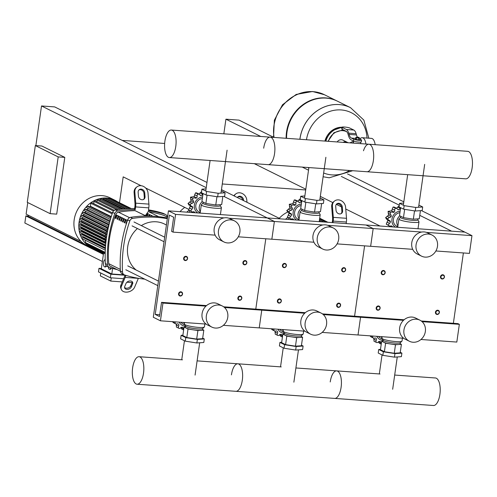 <?xml version="1.0" encoding="UTF-8"?>
<svg xmlns="http://www.w3.org/2000/svg" width="497" height="497" viewBox="0 0 497 497"><rect width="100%" height="100%" fill="white"/><g stroke="black" fill="none" stroke-linecap="round" stroke-linejoin="round"><path stroke-width="0.75" d="M35.337 145.565L58.192 156.903L50.116 213.66L27.26 202.316L35.337 145.565L41.922 146.037L64.784 157.375L58.192 156.903M64.784 157.375L56.701 214.132L50.116 213.66M103.488 253.731L28.223 216.394L28.379 215.269M206.976 182.449L54.682 106.905L41.512 105.96L35.865 145.602M27.757 202.565L26.111 214.145L81.086 241.418M122.243 140.421L164.65 143.459M260.739 136.464L225.924 119.193L223.843 133.817M225.924 119.193L239.094 120.137L273.493 137.203M103.395 254.383L25.863 215.922L28.261 216.089M25.863 215.922L24.85 223.016L102.388 261.478M305.711 189.953L222.283 183.971M305.817 189.202L254.321 163.662M141.055 185.716L123.188 176.857L119.504 202.739M419.76 215.35L451.649 231.167L464.819 232.111L267.237 217.928L280.407 218.879L221.476 189.643M347.527 173.925L403.819 201.85M421.413 210.579L471.964 235.653L426.451 232.391M320.317 196.396L332.828 202.602M336.326 204.342L341.451 206.882M345.75 209.013L380.043 226.029M399.259 205.174L341.321 176.435M41.512 105.96L206.23 187.667M223.824 196.396L267.237 217.928L168.44 210.84L175.584 214.387L173.062 232.118L171.633 231.409L173.652 217.22L169.365 215.095L155.232 314.415L159.518 316.546L161.537 302.356L162.966 303.064L160.438 320.801L153.3 317.254L168.44 210.84M188.636 209.324L145.652 188.003M183.629 258.297A2.174 1.951 116.4 0 0 187.58 258.583A2.174 1.951 116.4 0 0 183.629 258.297M184.101 258.397A1.814 1.628 -63.6 0 1 187.394 258.633A1.814 1.628 -63.6 0 1 184.101 258.397M282.42 265.392A2.174 1.951 116.4 0 0 286.371 265.671A2.174 1.951 116.4 0 0 282.42 265.392M282.892 265.485A1.814 1.628 -63.6 0 1 286.185 265.721A1.814 1.628 -63.6 0 1 282.892 265.485M381.218 272.48A2.174 1.951 116.4 0 0 385.169 272.76A2.174 1.951 116.4 0 0 381.218 272.48M381.69 272.573A1.814 1.628 -63.6 0 1 384.982 272.81A1.814 1.628 -63.6 0 1 381.69 272.573M242.903 262.553A2.174 1.951 116.4 0 0 246.854 262.838A2.174 1.951 116.4 0 0 242.903 262.553M243.375 262.646A1.814 1.628 -63.6 0 1 246.667 262.882A1.814 1.628 -63.6 0 1 243.375 262.646M341.7 269.641A2.174 1.951 116.4 0 0 345.651 269.927A2.174 1.951 116.4 0 0 341.7 269.641M342.172 269.734A1.814 1.628 -63.6 0 1 345.465 269.977A1.814 1.628 -63.6 0 1 342.172 269.734M440.491 276.736A2.174 1.951 116.4 0 0 444.442 277.015A2.174 1.951 116.4 0 0 440.491 276.736M440.963 276.829A1.814 1.628 -63.6 0 1 444.256 277.065A1.814 1.628 -63.6 0 1 440.963 276.829M178.578 293.77A2.174 1.951 116.4 0 0 182.536 294.056A2.174 1.951 116.4 0 0 178.578 293.77M179.05 293.864A1.814 1.628 -63.6 0 1 182.343 294.1A1.814 1.628 -63.6 0 1 179.05 293.864M277.376 300.859A2.174 1.951 116.4 0 0 281.327 301.145A2.174 1.951 116.4 0 0 277.376 300.859M277.848 300.952A1.814 1.628 -63.6 0 1 281.14 301.188A1.814 1.628 -63.6 0 1 277.848 300.952M376.167 307.947A2.174 1.951 116.4 0 0 380.118 308.233A2.174 1.951 116.4 0 0 376.167 307.947M376.639 308.047A1.814 1.628 -63.6 0 1 379.932 308.283A1.814 1.628 -63.6 0 1 376.639 308.047M237.858 298.026A2.174 1.951 116.4 0 0 241.809 298.306A2.174 1.951 116.4 0 0 237.858 298.026M238.33 298.119A1.814 1.628 -63.6 0 1 241.623 298.355A1.814 1.628 -63.6 0 1 238.33 298.119M336.649 305.115A2.174 1.951 116.4 0 0 340.6 305.4A2.174 1.951 116.4 0 0 336.649 305.115M337.121 305.208A1.814 1.628 -63.6 0 1 340.414 305.444A1.814 1.628 -63.6 0 1 337.121 305.208M435.44 312.203A2.174 1.951 116.4 0 0 439.391 312.489A2.174 1.951 116.4 0 0 435.44 312.203M435.912 312.296A1.814 1.628 -63.6 0 1 439.205 312.532A1.814 1.628 -63.6 0 1 435.912 312.296M343.06 142.372A4.877 4.38 -63.6 0 1 347.049 142.185A4.877 4.38 116.4 0 0 343.06 142.372M375.173 144.677A11.419 4.715 -85.9 0 0 372.228 138.595A11.419 4.715 -85.9 0 0 371.458 138.377L362.238 137.719A11.419 4.715 -85.9 0 0 359.772 139.079M365.947 144.012A11.419 4.715 -85.9 0 0 363.009 137.936A11.419 4.715 -85.9 0 0 362.238 137.719M356.778 137.048L358.902 137.346L356.778 137.048L356.467 137.483L359.107 137.669M359.051 138.023L356.448 137.657M359.201 137.955L359.797 138.253L359.567 139.85L358.337 139.937L355.448 139.203L355.678 137.607L356.324 137.563M359.797 138.253L355.678 137.607M358.337 139.937L358.561 138.34M356.274 139.614L356.504 138.017M324.926 141.067A17.401 15.624 116.4 0 1 342.029 127.226L341.781 128.99A3.622 0.553 8.1 0 0 342.073 129.263L342.327 127.493A3.622 0.553 -171.9 0 1 342.029 127.22A3.622 0.553 -171.9 0 1 344.191 127.021L345.011 127.077A3.622 0.553 -171.9 0 1 349.739 128.021L353.783 130.034L346.372 129.5A10.872 4.492 94.1 0 1 348.72 133.159L349.087 134.426A10.872 4.492 -85.9 0 0 351.429 138.085L353.808 139.259A4.075 0.621 -171.9 0 0 358.287 140.247A4.075 0.621 -171.9 0 0 361.549 140.104A4.075 0.621 -171.9 0 0 361.213 139.794L359.685 139.036M342.327 127.493L346.372 129.5M357.324 137.004A10.872 4.492 94.1 0 1 356.492 134.954L356.132 133.693A10.872 4.492 -85.9 0 0 353.783 130.034M353.597 141.303A14.14 12.698 116.4 0 0 353.553 141.036L351.18 139.856A12.686 5.237 94.1 0 1 348.44 135.588L348.074 134.32A9.064 3.74 -85.9 0 0 346.123 131.27L342.073 129.263M353.808 139.259L353.553 141.036A4.075 0.621 8.1 0 0 358.033 142.024A4.075 0.621 8.1 0 0 361.294 141.875L361.549 140.104M353.417 142.54L352.423 143.043M353.485 142.086L352.472 141.589L349.944 142.863M286.148 138.284A37.337 33.529 -63.6 0 1 286.539 132.003A37.337 33.529 -63.6 0 1 337.047 100.99L324.473 94.753A37.337 33.529 116.4 0 0 273.965 125.766A37.337 33.529 116.4 0 0 274.058 137.42A37.337 33.529 -63.6 0 1 273.965 125.766A37.337 33.529 -63.6 0 1 324.473 94.753L324.435 94.734A37.337 33.529 116.4 0 0 324.435 94.734A37.337 33.529 116.4 0 0 313.048 91.647A37.337 33.529 116.4 0 0 273.928 125.747A37.337 33.529 116.4 0 0 274.021 137.414M304.077 167.992A37.337 33.529 -63.6 0 1 303.866 167.887A37.337 33.529 -63.6 0 1 302.4 167.11M308.519 170.198L304.294 168.098A37.337 33.529 -63.6 0 1 302.468 167.116M286.57 138.315A37.337 33.529 -63.6 0 1 286.968 132.214A37.337 33.529 -63.6 0 1 337.475 101.202L350.478 107.65A37.337 33.529 116.4 0 0 299.964 138.663A37.337 33.529 116.4 0 0 299.884 139.272A37.337 33.529 -63.6 0 1 299.964 138.663A37.337 33.529 -63.6 0 1 350.478 107.65A37.337 33.529 -63.6 0 1 350.497 107.663L350.478 107.65M308.097 167.52A37.337 33.529 116.4 0 0 308.792 168.278A37.337 33.529 -63.6 0 1 308.097 167.52A37.337 33.529 -63.6 0 0 308.799 168.259M306.469 139.744A33.193 29.808 -63.6 0 1 341.172 109.943A33.193 29.808 -63.6 0 1 367.016 138.06M349.671 170.502A33.193 29.808 -63.6 0 1 331.928 174.901A33.193 29.808 -63.6 0 1 323.646 172.987M347.85 142.714A4.877 4.38 116.4 0 0 347.049 142.185L348.155 142.738M347.049 142.185L342.911 140.135A4.877 4.38 116.4 0 0 337.171 141.949M175.77 146.503A13.792 5.697 94.1 0 1 169.347 157.561A13.792 5.697 94.1 0 1 164.898 141.105A13.792 5.697 94.1 0 1 171.322 130.046A13.792 5.697 94.1 0 1 175.77 146.503M169.347 157.561L268.144 164.65A13.792 5.697 -85.9 0 0 274.561 153.592A13.792 5.697 -85.9 0 0 270.113 137.135A13.792 5.697 94.1 0 1 274.561 153.592A13.792 5.697 94.1 0 1 268.138 164.65L366.935 171.738A13.792 5.697 -85.9 0 0 373.359 160.68A13.792 5.697 -85.9 0 0 368.911 144.223A13.792 5.697 94.1 0 1 373.359 160.68A13.792 5.697 94.1 0 1 366.935 171.738L465.726 178.833A13.792 5.697 -85.9 0 0 472.15 167.769A13.792 5.697 -85.9 0 0 467.702 151.318L171.322 130.046M263.69 148.199A13.792 5.697 94.1 0 1 270.113 137.135M363.487 150.777A13.792 5.697 94.1 0 1 368.911 144.223M197.744 212.946A8.697 7.815 -63.6 0 1 194.681 203.553A8.697 7.815 -63.6 0 1 202.559 197.005M200.123 212.548L199.198 212.095A7.25 6.511 -63.6 0 1 195.955 204.453A7.25 6.511 -63.6 0 1 202.347 198.52M200.316 211.753A7.25 6.511 -63.6 0 1 202.26 201.658M189.102 205.012L187.99 203.472L190.997 200.974L190.488 197.197L194.072 196.619L195.495 192.836L196.619 192.892L199.08 194.116A1.814 1.628 116.4 0 0 197.924 194.041A1.814 1.628 116.4 0 0 197.141 196.06A1.932 1.733 -63.6 0 1 196.657 197.899L194.072 196.619M196.657 197.899A1.932 1.733 -63.6 0 1 194.899 198.017A1.814 1.628 116.4 0 0 194.843 197.986L194.787 197.961M198.651 194.302L201.664 191.55M202.882 193.432A1.814 1.628 116.4 0 0 202.503 194.172A1.932 1.733 -63.6 0 1 201.235 195.588L199.813 194.88M197.924 194.041L195.495 192.836M194.843 197.986A1.814 1.628 116.4 0 0 192.917 198.402A1.814 1.628 116.4 0 0 193.159 200.484A1.932 1.733 -63.6 0 1 193.582 202.26L190.997 200.974M192.917 198.402L190.488 197.197M193.582 202.26A1.932 1.733 -63.6 0 1 192.041 203.298A1.814 1.628 116.4 0 0 190.419 204.677A1.814 1.628 116.4 0 0 191.618 206.255A1.932 1.733 -63.6 0 1 192.836 207.491L190.252 206.212L189.842 205.423M190.419 204.677L187.99 203.472M192.836 207.491A1.932 1.733 -63.6 0 1 191.923 209.169A1.814 1.628 116.4 0 0 191.103 211.175A1.814 1.628 116.4 0 0 191.736 211.772L188.674 209.97L190.252 206.212M191.736 211.772A1.814 1.628 116.4 0 0 192.929 211.834A1.932 1.733 -63.6 0 1 194.619 212.2L193.724 211.753M191.103 211.175L188.674 209.97M201.235 195.588A1.932 1.733 -63.6 0 1 199.738 194.749A1.814 1.628 116.4 0 0 199.08 194.116M194.619 212.2A1.932 1.733 -63.6 0 1 194.805 212.735M192.171 212.542L192.271 211.921M199.825 213.095A10.512 1.597 -171.9 0 1 199.782 212.909A10.512 1.597 -171.9 0 1 199.943 212.685L200.21 212.486M200.626 213.151A10.151 1.541 -171.9 0 1 200.192 212.604L201.304 204.801A10.151 1.541 -171.9 0 1 201.409 204.627L203 203.149M220.227 205.603L221.351 207.46A10.151 1.541 -171.9 0 1 221.401 207.659A10.151 1.541 -171.9 0 1 215.35 208.218A10.151 1.541 -171.9 0 1 201.304 204.801M220.357 204.683L220.214 205.683A8.697 1.323 -171.9 0 1 215.033 206.156A8.697 1.323 -171.9 0 1 202.993 203.23L203.155 202.099M221.295 190.904L225.11 192.793L224.607 196.34L217.661 196.831L206.069 195.01L201.428 192.712L201.931 189.164L206.062 188.872M225.11 192.793L218.164 193.283L206.578 191.463L201.931 189.164M217.661 196.831L218.164 193.283M206.069 195.01L206.578 191.463M222.842 196.464L221.687 204.59L215.766 205L205.882 203.453L201.925 201.49L203.056 193.519M215.766 205L216.947 196.719M205.882 203.453L207.063 195.166M296.535 220.034A8.697 7.815 -63.6 0 1 293.478 210.641A8.697 7.815 -63.6 0 1 301.356 204.093M298.914 219.643L297.989 219.183A7.25 6.511 -63.6 0 1 294.752 211.542A7.25 6.511 -63.6 0 1 301.139 205.609M299.107 218.842A7.25 6.511 -63.6 0 1 301.052 208.746M287.893 212.101L286.781 210.56L289.788 208.069L289.279 204.292L292.863 203.708L294.286 199.924L295.411 199.987L297.877 201.204A1.814 1.628 116.4 0 0 296.715 201.13A1.814 1.628 116.4 0 0 295.932 203.149A1.932 1.733 -63.6 0 1 295.448 204.994L292.863 203.708M295.448 204.994A1.932 1.733 -63.6 0 1 293.69 205.106A1.814 1.628 116.4 0 0 293.634 205.081L293.584 205.05M297.442 201.397L300.455 198.645M301.673 200.521A1.814 1.628 116.4 0 0 301.294 201.266A1.932 1.733 -63.6 0 1 300.026 202.677L298.61 201.975M296.715 201.13L294.286 199.924M293.634 205.081A1.814 1.628 116.4 0 0 291.708 205.497A1.814 1.628 116.4 0 0 291.95 207.572A1.932 1.733 -63.6 0 1 292.373 209.349L289.788 208.069M291.708 205.497L289.279 204.292M292.373 209.349A1.932 1.733 -63.6 0 1 290.832 210.386A1.814 1.628 116.4 0 0 289.211 211.765A1.814 1.628 116.4 0 0 290.41 213.35A1.932 1.733 -63.6 0 1 291.627 214.58L289.043 213.3L288.633 212.517M289.211 211.765L286.781 210.56M291.627 214.58A1.932 1.733 -63.6 0 1 290.714 216.263A1.814 1.628 116.4 0 0 289.894 218.264A1.814 1.628 116.4 0 0 290.528 218.866L287.465 217.059L289.043 213.3M290.528 218.866A1.814 1.628 116.4 0 0 291.727 218.928A1.932 1.733 -63.6 0 1 293.416 219.289L292.516 218.842M289.894 218.264L287.465 217.059M300.026 202.677A1.932 1.733 -63.6 0 1 298.529 201.838A1.814 1.628 116.4 0 0 297.877 201.204M293.416 219.289A1.932 1.733 -63.6 0 1 293.597 219.823M290.962 219.637L291.062 219.015M298.616 220.183A10.512 1.597 -171.9 0 1 298.579 219.997A10.512 1.597 -171.9 0 1 298.734 219.773L299.001 219.575M299.418 220.239A10.151 1.541 -171.9 0 1 298.983 219.693L300.095 211.89A10.151 1.541 -171.9 0 1 300.2 211.716L301.797 210.243M319.024 212.691L320.143 214.555A10.151 1.541 -171.9 0 1 320.192 214.754A10.151 1.541 -171.9 0 1 314.147 215.307A10.151 1.541 -171.9 0 1 300.095 211.89M319.155 211.772L319.012 212.772A8.697 1.323 -171.9 0 1 313.824 213.25A8.697 1.323 -171.9 0 1 301.785 210.324L301.946 209.187M320.087 197.992L323.907 199.887L323.398 203.435L316.452 203.919L304.866 202.105L300.219 199.8L300.722 196.253L304.854 195.961M323.907 199.887L316.956 200.372L305.369 198.558L300.722 196.253M316.452 203.919L316.956 200.372M304.866 202.105L305.369 198.558M321.64 203.559L320.484 211.679L314.558 212.095L304.673 210.542L300.716 208.578L301.853 200.608M314.558 212.095L315.738 203.807M304.673 210.542L305.854 202.26M395.332 227.123A8.697 7.815 -63.6 0 1 392.27 217.729A8.697 7.815 -63.6 0 1 400.147 211.182M397.706 226.731L396.78 226.272A7.25 6.511 -63.6 0 1 393.543 218.637A7.25 6.511 -63.6 0 1 399.93 212.697M397.898 225.93A7.25 6.511 -63.6 0 1 399.843 215.835M386.685 219.189L385.579 217.649L388.579 215.158L388.076 211.38L391.655 210.796L393.077 207.019L394.202 207.075L396.668 208.293A1.814 1.628 116.4 0 0 395.506 208.224A1.814 1.628 116.4 0 0 394.73 210.243A1.932 1.733 -63.6 0 1 394.239 212.082L391.655 210.796M394.239 212.082A1.932 1.733 -63.6 0 1 392.481 212.194A1.814 1.628 116.4 0 0 392.431 212.169L392.375 212.144M396.233 208.485L399.246 205.733M400.464 207.609A1.814 1.628 116.4 0 0 400.085 208.355A1.932 1.733 -63.6 0 1 398.824 209.765L397.401 209.063M395.506 208.224L393.077 207.019M392.431 212.169A1.814 1.628 116.4 0 0 390.505 212.586A1.814 1.628 116.4 0 0 390.741 214.661A1.932 1.733 -63.6 0 1 391.17 216.437L388.579 215.158M390.505 212.586L388.076 211.38M391.17 216.437A1.932 1.733 -63.6 0 1 389.623 217.475A1.814 1.628 116.4 0 0 388.008 218.854A1.814 1.628 116.4 0 0 389.201 220.438A1.932 1.733 -63.6 0 1 390.425 221.674L387.84 220.388L387.424 219.606M388.008 218.854L385.579 217.649M390.425 221.674A1.932 1.733 -63.6 0 1 389.505 223.352A1.814 1.628 116.4 0 0 388.685 225.352A1.814 1.628 116.4 0 0 389.319 225.955L386.256 224.147L387.84 220.388M389.319 225.955A1.814 1.628 116.4 0 0 390.518 226.017A1.932 1.733 -63.6 0 1 392.208 226.377L391.307 225.93M388.685 225.352L386.256 224.147M398.824 209.765A1.932 1.733 -63.6 0 1 397.32 208.933A1.814 1.628 116.4 0 0 396.668 208.293M392.208 226.377A1.932 1.733 -63.6 0 1 392.388 226.912M389.754 226.725L389.853 226.104M397.407 227.272A10.512 1.597 -171.9 0 1 397.37 227.086A10.512 1.597 -171.9 0 1 397.525 226.862L397.793 226.669M398.209 227.328A10.151 1.541 -171.9 0 1 397.78 226.787L398.886 218.978A10.151 1.541 -171.9 0 1 398.992 218.804L400.588 217.332M417.815 219.78L418.934 221.643A10.151 1.541 -171.9 0 1 418.983 221.842A10.151 1.541 -171.9 0 1 412.939 222.395A10.151 1.541 -171.9 0 1 398.886 218.978M417.946 218.86L417.803 219.86A8.697 1.323 -171.9 0 1 412.616 220.339A8.697 1.323 -171.9 0 1 400.576 217.413L400.737 216.282M418.884 205.081L422.698 206.976L422.195 210.523L415.243 211.008L403.657 209.194L399.01 206.889L399.52 203.341L403.645 203.049M422.698 206.976L415.753 207.46L404.16 205.646L399.52 203.341M415.243 211.008L415.753 207.46M403.657 209.194L404.16 205.646M420.431 210.647L419.275 218.767L413.349 219.183L403.471 217.636L399.507 215.667L400.644 207.696M413.349 219.183L414.529 210.896M403.471 217.636L404.645 209.349M185.499 326.144A8.697 7.815 -63.6 0 1 185.114 326.131A8.697 7.815 -63.6 0 1 179.206 322.143M180.833 327.523L181.772 329.07L183.635 329.996M176.435 327.063L176.317 324.013M175.391 321.87A1.814 1.628 116.4 0 0 175.149 323.261A1.814 1.628 116.4 0 0 175.783 323.864L173.329 322.646L172.676 321.677M175.783 323.864A1.814 1.628 116.4 0 0 176.982 323.926A1.932 1.733 -63.6 0 1 178.672 324.286L177.771 323.845M175.149 323.261L172.72 322.062M178.672 324.286A1.932 1.733 -63.6 0 1 178.628 326.162A1.814 1.628 116.4 0 0 178.821 328.25A1.814 1.628 116.4 0 0 180.796 327.815A1.932 1.733 -63.6 0 1 182.505 327.206A1.932 1.733 -63.6 0 1 183.343 328.772A1.814 1.628 116.4 0 0 183.66 329.809M178.821 328.25L176.392 327.045L178.839 328.262M184.362 323.839A7.25 6.511 -63.6 0 1 183.66 322.466M184.878 324.995L183.244 324.181A7.25 6.511 -63.6 0 1 181.026 322.273M184.549 322.528L184.344 323.988A10.151 1.541 8.1 0 0 184.393 324.181A10.151 1.541 8.1 0 0 198.39 327.399A10.151 1.541 8.1 0 0 204.335 327.02A10.151 1.541 8.1 0 0 204.441 326.846L204.845 323.988M184.393 324.181L185.567 326.131A8.697 1.323 8.1 0 0 197.564 328.89A8.697 1.323 8.1 0 0 202.664 328.567L204.335 327.02M185.511 326.044L185.325 327.38A8.697 1.323 8.1 0 0 186.033 328.039A8.697 1.323 8.1 0 0 192.954 329.797A8.697 1.323 8.1 0 0 197.365 330.306A8.697 1.323 8.1 0 0 200.856 330.362A8.697 1.323 8.1 0 0 202.546 329.834L202.739 328.498M182.896 335.183L181.132 335.301L185.779 337.606L197.365 339.426L204.317 338.935L202.683 338.128M185.381 326.964L184.052 327.057L182.84 335.574L186.797 337.538L196.682 339.084L202.608 338.668L203.82 330.157L202.59 329.548M181.132 335.301L180.628 338.848L185.269 341.153L196.862 342.973L203.807 342.483L204.317 338.935M185.779 337.606L185.269 341.153M197.365 339.426L196.862 342.973M184.052 327.057L188.009 329.02L197.893 330.573L203.82 330.157M197.893 330.573L196.682 339.084M188.009 329.02L186.797 337.538M284.29 333.238A8.697 7.815 -63.6 0 1 283.905 333.22A8.697 7.815 -63.6 0 1 278.003 329.238M279.625 334.611L280.563 336.158L282.426 337.084M275.226 334.158L275.108 331.101M274.189 328.964A1.814 1.628 116.4 0 0 273.94 330.356A1.814 1.628 116.4 0 0 274.574 330.952L272.12 329.741L271.468 328.766M274.574 330.952A1.814 1.628 116.4 0 0 275.773 331.014A1.932 1.733 -63.6 0 1 277.463 331.381L276.562 330.934M273.94 330.356L271.511 329.151M277.463 331.381A1.932 1.733 -63.6 0 1 277.419 333.251A1.814 1.628 116.4 0 0 277.612 335.338A1.814 1.628 116.4 0 0 279.587 334.903A1.932 1.733 -63.6 0 1 281.296 334.295A1.932 1.733 -63.6 0 1 282.141 335.86A1.814 1.628 116.4 0 0 282.451 336.904M277.612 335.338L275.183 334.133M283.153 330.927A7.25 6.511 -63.6 0 1 282.458 329.554M283.669 332.083L282.035 331.269A7.25 6.511 -63.6 0 1 279.817 329.368M283.34 329.617L283.135 331.077A10.151 1.541 8.1 0 0 283.184 331.275A10.151 1.541 8.1 0 0 297.181 334.487A10.151 1.541 8.1 0 0 303.127 334.114A10.151 1.541 8.1 0 0 303.232 333.934L303.636 331.077M283.184 331.275L284.359 333.226A8.697 1.323 8.1 0 0 296.361 335.978A8.697 1.323 8.1 0 0 301.455 335.655L303.127 334.114M284.303 333.133L284.116 334.475A8.697 1.323 8.1 0 0 284.824 335.133A8.697 1.323 8.1 0 0 291.745 336.885A8.697 1.323 8.1 0 0 296.156 337.401A8.697 1.323 8.1 0 0 299.648 337.457A8.697 1.323 8.1 0 0 301.344 336.923L301.53 335.587M281.687 342.271L279.929 342.396L284.57 344.694L296.162 346.515L303.108 346.03L301.474 345.216M284.172 334.052L282.843 334.146L281.631 342.663L285.595 344.626L295.473 346.173L301.399 345.763L302.611 337.246L301.381 336.637M279.929 342.396L279.42 345.943L284.067 348.242L295.653 350.062L302.605 349.577L303.108 346.03M284.57 344.694L284.067 348.242M296.162 346.515L295.653 350.062M282.843 334.146L286.806 336.115L296.684 337.662L302.611 337.246M296.684 337.662L295.473 346.173M286.806 336.115L285.595 344.626M383.081 340.327A8.697 7.815 -63.6 0 1 382.696 340.308A8.697 7.815 -63.6 0 1 376.794 336.326M378.416 341.706L379.36 343.247L381.218 344.172M374.017 341.246L373.906 338.19M372.98 336.053A1.814 1.628 116.4 0 0 372.731 337.444A1.814 1.628 116.4 0 0 373.365 338.047L370.917 336.829L370.259 335.854M373.365 338.047A1.814 1.628 116.4 0 0 374.564 338.103A1.932 1.733 -63.6 0 1 376.254 338.469L375.353 338.022M372.731 337.444L370.302 336.239M376.254 338.469A1.932 1.733 -63.6 0 1 376.21 340.339A1.814 1.628 116.4 0 0 376.409 342.427A1.814 1.628 116.4 0 0 378.385 341.992A1.932 1.733 -63.6 0 1 380.087 341.389A1.932 1.733 -63.6 0 1 380.932 342.949A1.814 1.628 116.4 0 0 381.249 343.992M376.409 342.427L373.98 341.222L376.428 342.439M381.944 338.022A7.25 6.511 -63.6 0 1 381.249 336.643M382.466 339.171L380.826 338.364A7.25 6.511 -63.6 0 1 378.615 336.457M382.131 336.711L381.926 338.165A10.151 1.541 8.1 0 0 381.976 338.364A10.151 1.541 8.1 0 0 395.972 341.582A10.151 1.541 8.1 0 0 401.918 341.203A10.151 1.541 8.1 0 0 402.023 341.023L402.433 338.165M381.976 338.364L383.15 340.315A8.697 1.323 8.1 0 0 395.152 343.067A8.697 1.323 8.1 0 0 400.247 342.744L401.918 341.203M383.1 340.221L382.907 341.563A8.697 1.323 8.1 0 0 383.616 342.222A8.697 1.323 8.1 0 0 390.536 343.98A8.697 1.323 8.1 0 0 394.947 344.489A8.697 1.323 8.1 0 0 398.439 344.545A8.697 1.323 8.1 0 0 400.135 344.011L400.327 342.675M380.485 349.36L378.72 349.484L383.361 351.789L394.953 353.603L401.899 353.118L400.271 352.311M382.97 341.147L381.64 341.24L380.429 349.751L384.386 351.714L394.27 353.268L400.191 352.851L401.402 344.334L400.172 343.725M378.72 349.484L378.217 353.032L382.858 355.336L394.45 357.15L401.396 356.666L401.899 353.118M383.361 351.789L382.858 355.336M394.953 353.603L394.45 357.15M381.64 341.24L385.597 343.203L390.536 343.98L395.482 344.75L401.402 344.334M395.482 344.75L394.27 353.268M385.597 343.203L384.386 351.714M132.643 367.768A13.792 5.697 -85.9 0 0 137.091 384.224A13.792 5.697 -85.9 0 0 143.515 373.16A13.792 5.697 -85.9 0 0 139.067 356.709A13.792 5.697 -85.9 0 0 132.643 367.768M242.306 380.255A13.792 5.697 94.1 0 1 235.882 391.313A13.792 5.697 -85.9 0 0 242.306 380.255A13.792 5.697 -85.9 0 0 237.858 363.798A13.792 5.697 94.1 0 1 242.306 380.255M341.097 387.343A13.792 5.697 94.1 0 1 334.674 398.401A13.792 5.697 -85.9 0 0 341.097 387.343A13.792 5.697 -85.9 0 0 336.649 370.886A13.792 5.697 94.1 0 1 341.097 387.343M281.234 366.91L237.858 363.798A13.792 5.697 -85.9 0 0 231.434 374.862M394.693 375.055L435.44 377.981A13.792 5.697 94.1 0 1 439.888 394.432A13.792 5.697 94.1 0 1 433.465 405.496L137.091 384.224M380.025 373.999L336.649 370.886A13.792 5.697 -85.9 0 0 330.225 381.951M117.348 201.67A26.465 23.763 116.4 0 0 114.875 200.229A26.465 23.763 116.4 0 0 79.073 222.209A26.465 23.763 116.4 0 0 91.355 247.636A26.465 23.763 116.4 0 0 94.001 248.736M114.875 200.229L109.986 197.806A26.465 23.763 116.4 0 0 74.19 219.786A26.465 23.763 116.4 0 0 86.466 245.214L91.355 247.636M81.384 223.812A23.744 21.321 116.4 0 0 81.315 224.793L106.544 237.305M81.315 227.03A23.744 21.321 116.4 0 0 81.371 227.937L106.153 240.225M81.694 230.31A23.744 21.321 116.4 0 0 81.856 231.105L105.836 243.008M82.589 233.683A23.744 21.321 116.4 0 0 82.819 234.317L105.6 245.617M84.186 237.206A23.744 21.321 116.4 0 0 84.397 237.566L105.426 247.997M110.8 267.902A3.622 1.497 94.1 0 1 109.495 269.275A3.622 1.497 94.1 0 1 109.247 269.206A3.622 1.497 94.1 0 1 108.271 266.901M106.029 265.429A3.622 1.497 94.1 0 1 104.693 266.895A3.622 1.497 94.1 0 1 104.451 266.827A3.622 1.497 94.1 0 1 103.488 262.876A3.622 1.497 94.1 0 1 105.209 259.664M106.501 265.926A3.622 1.497 94.1 0 1 105.352 266.939L104.693 266.895M111.403 268.082A3.622 1.497 94.1 0 1 110.154 269.324L109.495 269.275M98.984 268.33L110.868 274.226L110.365 277.773L98.481 271.878L98.984 268.33L101.388 268.504M105.184 253.781L103.593 252.992L101.345 268.802L111.8 273.99L112.595 268.43M111.253 277.842L110.794 281.085L100.338 275.897L100.748 273.002M110.794 281.085L122.274 281.911M126.89 282.24L132.152 282.619M110.868 274.226L124.995 275.239M124.399 274.897L111.8 273.99M123.623 278.724L110.365 277.773M103.531 253.464L90.833 247.164A0.727 0.652 -63.6 0 1 90.491 246.611M103.848 253.234L88.162 245.456A0.727 0.652 -63.6 0 1 87.826 244.76L87.894 244.294M111.278 216.599L90.392 206.243A23.744 21.321 116.4 0 0 90.007 206.578L111.135 217.059M88.155 208.405A23.744 21.321 116.4 0 0 87.192 209.517L110.023 220.842M85.795 211.393A23.744 21.321 116.4 0 0 85.086 212.505L109.085 224.414M84.024 214.431A23.744 21.321 116.4 0 0 83.508 215.53L108.284 227.825M82.726 217.518A23.744 21.321 116.4 0 0 82.378 218.587L107.607 231.105M81.856 220.643A23.744 21.321 116.4 0 0 81.657 221.674L107.029 234.261M105.209 252.88L85.577 243.145A0.727 0.652 -63.6 0 1 85.242 242.449L85.534 240.374M79.793 222.979A0.727 0.652 -63.6 0 1 79.998 221.556L81.657 221.674M106.973 234.584L106.141 234.528A0.727 0.652 -63.6 0 0 105.942 235.945L106.743 236M87.031 207.802A0.727 0.652 -63.6 0 1 87.236 206.379L90.007 206.578M84.633 210.765A0.727 0.652 -63.6 0 1 84.838 209.349L87.192 209.517M108.849 225.371A0.727 0.652 116.4 0 0 108.57 226.576M82.794 213.772A0.727 0.652 -63.6 0 1 82.999 212.356L85.086 212.505M108.16 228.396L107.756 228.365A0.727 0.652 116.4 0 0 107.551 229.782L107.861 229.807M81.409 216.816A0.727 0.652 -63.6 0 1 81.614 215.394L83.508 215.53M107.532 231.484L106.762 231.434A0.727 0.652 116.4 0 0 106.563 232.851L107.265 232.9M80.421 219.879A0.727 0.652 -63.6 0 1 79.887 219.003A0.727 0.652 -63.6 0 1 80.62 218.463L82.378 218.587M115.018 200.645A0.727 0.652 -63.6 0 1 115.391 200.701L131.301 208.591M111.856 199.67A0.727 0.652 -63.6 0 1 112.651 199.477L131.034 208.597M108.88 199.21A0.727 0.652 -63.6 0 1 109.849 198.676L129.885 208.616M106.296 239.107L105.681 239.063A0.727 0.652 -63.6 0 1 105.147 238.187A0.727 0.652 -63.6 0 1 105.88 237.647L106.488 237.69M105.923 242.219L105.786 242.213A0.727 0.652 -63.6 0 1 105.252 241.331A0.727 0.652 -63.6 0 1 105.985 240.79L106.085 240.803M102.997 199.583L103.103 198.862A0.727 0.652 -63.6 0 1 104.084 198.266L125.343 208.808M99.972 200.39L100.133 199.247A0.727 0.652 -63.6 0 1 101.115 198.645L122.119 209.069M96.872 201.689L97.101 200.061A0.727 0.652 -63.6 0 1 98.083 199.459L118.323 209.498M93.684 203.59L94.001 201.36A0.727 0.652 -63.6 0 1 94.983 200.757L114.322 210.349M90.392 206.243L90.821 203.254A0.727 0.652 -63.6 0 1 91.802 202.652L112.49 212.915M105.967 199.198L106.016 198.881A0.727 0.652 -63.6 0 1 106.992 198.278L127.953 208.672M82.608 238.871A0.727 0.652 -63.6 0 1 82.813 237.454L84.397 237.566M81.098 235.628A0.727 0.652 -63.6 0 1 81.297 234.205L82.819 234.317M80.141 232.416A0.727 0.652 -63.6 0 1 80.346 230.999L81.856 231.105M79.638 229.241A0.727 0.652 -63.6 0 1 79.843 227.825L81.371 227.937M79.532 226.098A0.727 0.652 -63.6 0 1 79.737 224.675L81.315 224.793M189.326 212.337L189.562 210.697M188.947 210.324A26.465 23.763 116.4 0 0 186.779 212.157M184.747 207.392A26.465 23.763 116.4 0 0 180.007 211.672M288.123 219.432L288.353 217.785M287.738 217.413A26.465 23.763 116.4 0 0 285.57 219.245M287.701 212.051A26.465 23.763 116.4 0 0 279.227 218.289M116.093 218.226L115.273 218.171A103.767 93.181 -63.6 0 1 116.217 215.549L116.932 215.903A103.767 93.181 116.4 0 0 115.987 218.525L115.273 218.171M117.876 219.115L117.062 219.053A103.767 93.181 -63.6 0 1 118.006 216.437L118.721 216.791A103.767 93.181 116.4 0 0 117.777 219.407L117.062 219.053M119.665 219.997L118.845 219.941A103.767 93.181 -63.6 0 1 119.789 217.319L120.504 217.674A103.767 93.181 116.4 0 0 119.56 220.295L118.845 219.941M121.448 220.885L120.634 220.823A103.767 93.181 -63.6 0 1 121.579 218.208L122.287 218.562A103.767 93.181 116.4 0 0 121.349 221.177L120.634 220.823M123.237 221.768L122.417 221.712A103.767 93.181 -63.6 0 1 123.362 219.09L124.076 219.444A103.767 93.181 116.4 0 0 123.132 222.066L122.417 221.712M125.02 222.656L124.207 222.6A103.767 93.181 -63.6 0 1 125.145 219.978L125.859 220.333A103.767 93.181 116.4 0 0 124.921 222.954L124.207 222.6M126.443 223.513L125.99 223.482A103.767 93.181 -63.6 0 1 126.934 220.867L127.263 221.028M126.393 223.681L125.99 223.482M145.919 216.04L135.085 210.666A117.814 105.799 116.4 0 0 118.528 212.207A3.622 3.255 116.4 0 0 115.714 214.629A103.767 93.181 116.4 0 0 108.737 263.665A3.622 3.255 116.4 0 0 110.446 266.286L120.392 271.219M167.539 217.177L164.414 215.623A3.622 3.255 116.4 0 0 164.047 215.474A117.814 105.799 116.4 0 0 148.646 211.672M117.106 269.591A123.362 110.781 116.4 0 1 109.651 267.548A3.622 3.255 -63.6 0 1 109.234 267.38A3.622 3.255 -63.6 0 1 107.52 264.652L105.376 263.59A3.622 3.255 116.4 0 0 107.091 266.317L109.234 267.38M105.376 263.59A123.362 110.781 -63.6 0 1 112.657 212.424L114.801 213.486A123.362 110.781 116.4 0 0 107.52 264.652M114.801 213.486A3.622 3.255 -63.6 0 1 117.708 210.958L115.565 209.889A3.622 3.255 116.4 0 0 112.657 212.424M148.51 209.871A123.362 110.781 -63.6 0 1 163.059 213.3L165.203 214.362A123.362 110.781 116.4 0 0 148.404 210.598L148.796 207.858A7.25 2.994 94.1 0 0 148.914 204.118L148.019 193.029A7.25 6.188 52.1 0 0 143.844 186.617A7.25 6.188 52.1 0 0 136.979 186.835A7.25 6.188 52.1 0 0 134.849 192.084L134.103 192.662L134.96 203.298A7.25 2.994 94.1 0 1 134.836 207.032L134.519 209.299L135.234 209.653A123.362 110.781 116.4 0 0 117.708 210.958M115.565 209.889A123.362 110.781 -63.6 0 1 134.612 208.616M165.203 214.362A3.622 3.255 -63.6 0 1 165.625 214.536A3.622 3.255 -63.6 0 1 167.321 217.071M165.625 214.536L163.482 213.468A3.622 3.255 116.4 0 0 163.059 213.3M120.38 271.027A3.622 3.255 116.4 0 0 122.094 273.754L124.231 274.822A3.622 3.255 -63.6 0 1 122.523 272.095L120.38 271.027A123.362 110.781 -63.6 0 1 127.661 219.867L129.804 220.929A3.622 3.255 -63.6 0 1 132.705 218.394L130.568 217.332A3.622 3.255 116.4 0 0 127.661 219.867M130.568 217.332A123.362 110.781 -63.6 0 1 167.421 218.009M167.327 218.655A123.362 110.781 116.4 0 0 132.705 218.394M129.804 220.929A123.362 110.781 116.4 0 0 122.523 272.095M144.733 279.146A123.362 110.781 116.4 0 1 124.654 274.99A3.622 3.255 -63.6 0 1 124.231 274.822M146.068 215.984L147.789 213.548L148.504 213.903L147 216.027M148.441 216.033L149.572 214.431L150.287 214.785L149.398 216.052M150.815 216.089L151.361 215.319L152.076 215.673L151.753 216.127M145.354 215.63L148.274 211.486L158.705 216.661M146.174 216.033L135.085 210.666M135.234 209.653L135.619 206.914A7.25 2.994 -85.9 0 0 135.743 203.174L134.849 192.084M138.856 190.016A3.622 3.094 -127.9 0 1 143.981 193.37L144.285 197.154A3.622 3.094 -127.9 0 1 143.565 199.452M145.031 196.576L144.726 192.793A3.622 3.094 52.1 0 0 142.639 189.587A3.622 3.094 52.1 0 0 139.203 189.692A3.622 3.094 52.1 0 0 138.141 192.32L138.446 196.098A3.622 3.094 52.1 0 0 140.533 199.303A3.622 3.094 52.1 0 0 143.962 199.198A3.622 3.094 52.1 0 0 145.031 196.576L144.285 197.154M134.103 192.662A7.25 6.188 -127.9 0 1 136.234 187.412L136.979 186.835M125.828 275.35A7.25 2.994 94.1 0 1 125.176 277.413L121.448 286.21A7.25 5.088 -22.4 0 0 121.336 289.447A7.25 5.088 -22.4 0 0 127.847 292.006A7.25 5.088 -22.4 0 0 134.625 287.154L138.352 278.357A7.25 2.994 -85.9 0 0 138.377 278.283M132.6 283.917L131.326 286.918A3.622 2.541 -22.4 0 1 127.94 289.341A3.622 2.541 -22.4 0 1 124.685 288.061A3.622 2.541 -22.4 0 1 124.741 286.446L126.014 283.445A3.622 2.541 -22.4 0 1 129.4 281.022A3.622 2.541 -22.4 0 1 132.656 282.302A3.622 2.541 -22.4 0 1 132.6 283.917L132.109 282.725A3.622 2.541 157.6 0 0 132.301 281.749M124.548 287.421A3.622 2.541 157.6 0 0 127.897 288.049A3.622 2.541 157.6 0 0 130.835 285.725L132.109 282.725M121.448 286.21L120.957 285.017A7.25 5.088 157.6 0 0 120.839 288.254L121.336 289.447M120.957 285.017L124.53 276.58A7.25 2.994 -85.9 0 0 125.033 275.108M243.573 200.608L243.518 199.881A3.622 3.094 52.1 0 0 241.43 196.675A3.622 3.094 52.1 0 0 237.995 196.787A3.622 3.094 52.1 0 0 237.349 197.514M237.653 197.11A3.622 3.094 -127.9 0 1 242.741 200.192M233.851 195.781A7.25 6.188 -127.9 0 1 235.025 194.507L235.771 193.923A7.25 6.188 52.1 0 1 242.635 193.706A7.25 6.188 52.1 0 1 246.81 200.117L246.984 202.298M235.771 193.923A7.25 6.188 52.1 0 0 234.18 195.942M332.984 222.65L333.207 221.09A7.25 2.994 -85.9 0 0 333.325 217.357L332.431 206.261L331.685 206.845L332.549 217.475A7.25 2.994 94.1 0 1 332.425 221.215L332.226 222.594M336.444 204.199A3.622 3.094 -127.9 0 1 341.563 207.553L341.874 211.331A3.622 3.094 -127.9 0 1 341.153 213.635M342.613 210.753L342.309 206.969A3.622 3.094 52.1 0 0 340.221 203.764A3.622 3.094 52.1 0 0 336.792 203.876A3.622 3.094 52.1 0 0 335.723 206.497L336.028 210.281A3.622 3.094 52.1 0 0 338.115 213.486A3.622 3.094 52.1 0 0 341.551 213.375A3.622 3.094 52.1 0 0 342.613 210.753L341.874 211.331M331.685 206.845A7.25 6.188 -127.9 0 1 333.816 201.596L334.562 201.012A7.25 6.188 52.1 0 1 341.433 200.794A7.25 6.188 52.1 0 1 345.601 207.206L346.502 218.301A7.25 2.994 94.1 0 1 346.378 222.035L346.154 223.594M334.562 201.012A7.25 6.188 52.1 0 0 332.431 206.261M166.427 224.992L164.513 224.041A27.186 24.415 116.4 0 0 141.328 225.613M137.42 228.527A27.186 24.415 116.4 0 0 127.729 246.624A27.186 24.415 116.4 0 0 136.153 270.033M211.834 327.088L207.547 324.963A11.779 10.58 -63.6 0 1 202.08 313.644A11.779 10.58 -63.6 0 1 218.015 303.86L222.302 305.984A11.779 10.58 -63.6 0 1 227.769 317.303A11.779 10.58 -63.6 0 1 211.834 327.088A11.779 10.58 -63.6 0 1 206.361 315.769A11.779 10.58 -63.6 0 1 222.302 305.984M223.948 241.958L219.662 239.834A11.779 10.58 -63.6 0 1 214.195 228.514A11.779 10.58 -63.6 0 1 230.13 218.723L234.416 220.854A11.779 10.58 -63.6 0 1 239.883 232.174A11.779 10.58 -63.6 0 1 223.948 241.958A11.779 10.58 -63.6 0 1 218.481 230.639A11.779 10.58 -63.6 0 1 234.416 220.854M322.92 224.955L274.381 221.476L267.237 217.928L274.381 221.476L271.853 239.212L274.381 221.476L228.868 218.208M224.122 217.866L175.584 214.387M313.924 242.232L238.287 236.802M215.126 235.137L173.062 232.118M159.773 314.744L155.232 314.415M255.787 309.115L265.796 238.777L255.787 309.115M305.32 312.675L260.329 309.445L261.757 310.153L259.235 327.89L261.757 310.153L260.329 309.445L223.675 306.811M206.528 305.58L161.537 302.356M304.698 313.234L224.489 307.475M205.907 306.146L162.966 303.064M304.885 331.164L223.377 325.318M206.093 324.075L160.438 320.801M310.625 334.183L306.338 332.052A11.779 10.58 -63.6 0 1 300.871 320.733A11.779 10.58 -63.6 0 1 316.806 310.948L321.093 313.073A11.779 10.58 -63.6 0 1 326.56 324.398A11.779 10.58 -63.6 0 1 310.625 334.183A11.779 10.58 -63.6 0 1 305.158 322.857A11.779 10.58 -63.6 0 1 321.093 313.073M322.739 249.047L318.453 246.922A11.779 10.58 -63.6 0 1 312.986 235.603A11.779 10.58 -63.6 0 1 328.927 225.818L333.207 227.943A11.779 10.58 -63.6 0 1 338.674 239.262A11.779 10.58 -63.6 0 1 322.739 249.047A11.779 10.58 -63.6 0 1 317.272 237.728A11.779 10.58 -63.6 0 1 333.207 227.943M421.711 232.049L373.172 228.564L366.028 225.023L373.172 228.564L370.644 246.301L373.172 228.564L327.66 225.296M412.715 249.32L337.084 243.89M354.578 316.21L364.593 245.866L354.578 316.21M404.111 319.764L359.12 316.533L360.549 317.241L358.026 334.978L360.549 317.241L359.12 316.533L322.466 313.905M403.489 320.323L323.28 314.57M403.682 338.252L322.168 332.406M409.416 341.271L405.13 339.147A11.779 10.58 -63.6 0 1 399.663 327.821A11.779 10.58 -63.6 0 1 415.604 318.037L419.884 320.161A11.779 10.58 -63.6 0 1 425.351 331.487A11.779 10.58 -63.6 0 1 409.416 341.271A11.779 10.58 -63.6 0 1 403.949 329.946A11.779 10.58 -63.6 0 1 419.884 320.161M421.531 256.141L417.244 254.01A11.779 10.58 -63.6 0 1 411.777 242.691A11.779 10.58 -63.6 0 1 427.718 232.907L432.005 235.031A11.779 10.58 -63.6 0 1 437.472 246.35A11.779 10.58 -63.6 0 1 421.531 256.141A11.779 10.58 -63.6 0 1 416.064 244.816A11.779 10.58 -63.6 0 1 432.005 235.031M471.964 235.653L469.441 253.389L435.875 250.979M453.37 323.298L463.384 252.954M420.965 339.494L456.818 342.066L459.346 324.33L457.917 323.622L421.257 320.994M459.346 324.33L422.071 321.658M355.566 138.383L351.429 138.085M356.492 134.954L349.087 134.426M356.132 133.693L348.72 133.159M299.921 139.278A37.337 33.529 -63.6 0 1 300.002 138.682A37.337 33.529 -63.6 0 1 339.122 104.581A37.337 33.529 -63.6 0 1 350.515 107.669L363.854 120.094L368.836 138.191M346.676 131.674A14.14 12.698 116.4 0 0 342.713 130.668A14.14 12.698 116.4 0 0 328.399 141.316M341.967 127.661A17.401 15.624 116.4 0 0 325.877 141.136M202.503 194.172L199.987 192.929M197.141 196.06L194.625 194.812M193.159 200.484L190.643 199.235M192.041 203.298L189.525 202.049M191.923 209.169L189.407 207.926M301.294 201.266L298.778 200.018M295.932 203.149L293.423 201.9M291.95 207.572L289.434 206.323M290.832 210.386L288.316 209.138M290.714 216.263L288.198 215.015M400.085 208.355L397.575 207.106M394.73 210.243L392.214 208.995M390.741 214.661L388.232 213.418M389.623 217.475L387.107 216.226M389.505 223.352L386.989 222.103M178.628 326.162L176.112 324.914M183.343 328.772L181.007 327.61M277.419 333.251L274.903 332.002M282.141 335.86L279.799 334.698M376.21 340.339L373.694 339.091M380.932 342.949L378.596 341.793M87.826 244.76L105.196 253.371M85.242 242.449L105.221 252.358M79.998 221.556L106.141 234.528M87.236 206.379L110.825 218.084M84.838 209.349L109.781 221.724M82.999 212.356L108.893 225.203M81.614 215.394L107.756 228.365M80.62 218.463L106.762 231.434M103.103 198.862L123.436 208.951M100.133 199.247L120.305 209.256M97.101 200.061L116.609 209.734M94.001 201.36L113.496 211.026M90.821 203.254L112.173 213.847M106.016 198.881L125.958 208.771M82.813 237.454L105.383 248.649M81.297 234.205L105.55 246.239M80.346 230.999L105.78 243.617M79.843 227.825L105.985 240.79M79.737 224.675L105.88 237.647M319.322 220.861L321.236 221.805M115.714 214.629L127.456 220.451M129.543 217.667L118.528 212.207M120.293 269.399L108.737 263.665M164.047 215.474L167.539 217.208M143.981 193.37L144.726 192.793M135.743 203.174L148.914 204.118M135.619 206.914L148.796 207.858M130.835 285.725L131.326 286.918M125.176 277.413L138.352 278.357M242.971 200.303L243.518 199.881M341.563 207.553L342.309 206.969M333.325 217.357L346.502 218.301M333.207 221.09L346.378 222.035M205.752 191.053L210.101 160.488M227.092 150.181L220.985 193.084M304.543 198.148L308.892 167.576M325.883 157.276L319.776 200.173M403.334 205.236L407.683 174.664M424.674 164.364L418.573 207.261M184.443 340.743L181.74 359.772M195.079 375.092L199.682 342.775M283.24 347.832L280.532 366.861M293.876 382.187L298.473 349.863M382.031 354.926L379.323 373.949M392.667 389.275L397.265 356.952M360.586 143.627L360.803 142.092M356.299 137.725L356.349 137.371M358.902 137.346L359.213 137.744M359.169 138.135L359.225 137.781M353.336 143.111L353.628 141.073M273.524 137.383L274.363 120.199L282.482 104.792L296.169 94.449L312.545 91.504L324.435 94.734M303.866 167.887L302.282 167.104M323.112 176.758L329.225 177.796L352.677 170.72M324.814 141.061L331.263 130.978L342.029 127.207M327.989 141.291L333.916 132.761L343.203 129.823M191.283 206.137L188.785 204.901M221.401 207.659L220.419 214.574M290.074 213.232L287.583 211.995M320.192 214.754L319.211 221.662M388.865 220.32L386.374 219.084M418.983 221.842L418.002 228.75M277.637 335.351L275.208 334.146M237.858 363.798L197.104 360.872M182.442 359.822L139.067 356.709M336.649 370.886L295.895 367.966M110.421 219.45L86.807 207.74M109.415 223.11L84.415 210.709M108.719 226.682L82.577 213.716M107.333 229.726L81.185 216.754M106.339 232.789L80.197 219.823M79.576 222.917L105.718 235.882M82.39 238.815L105.302 250.184M80.874 235.566L105.439 247.748M79.924 232.36L105.637 245.114M79.421 229.185L105.563 242.151M79.315 226.036L105.457 239.007M327.908 222.283L319.701 218.214M327.591 222.265L319.683 218.338M326.194 222.165L319.602 218.891M319.279 221.177L320.428 221.749M319.472 219.842L323.802 221.991M127.754 265.87L158.444 281.091M125.822 269.765L157.797 285.632M132.072 225.874L164.047 241.735M134.004 221.979L164.693 237.199"/></g></svg>
